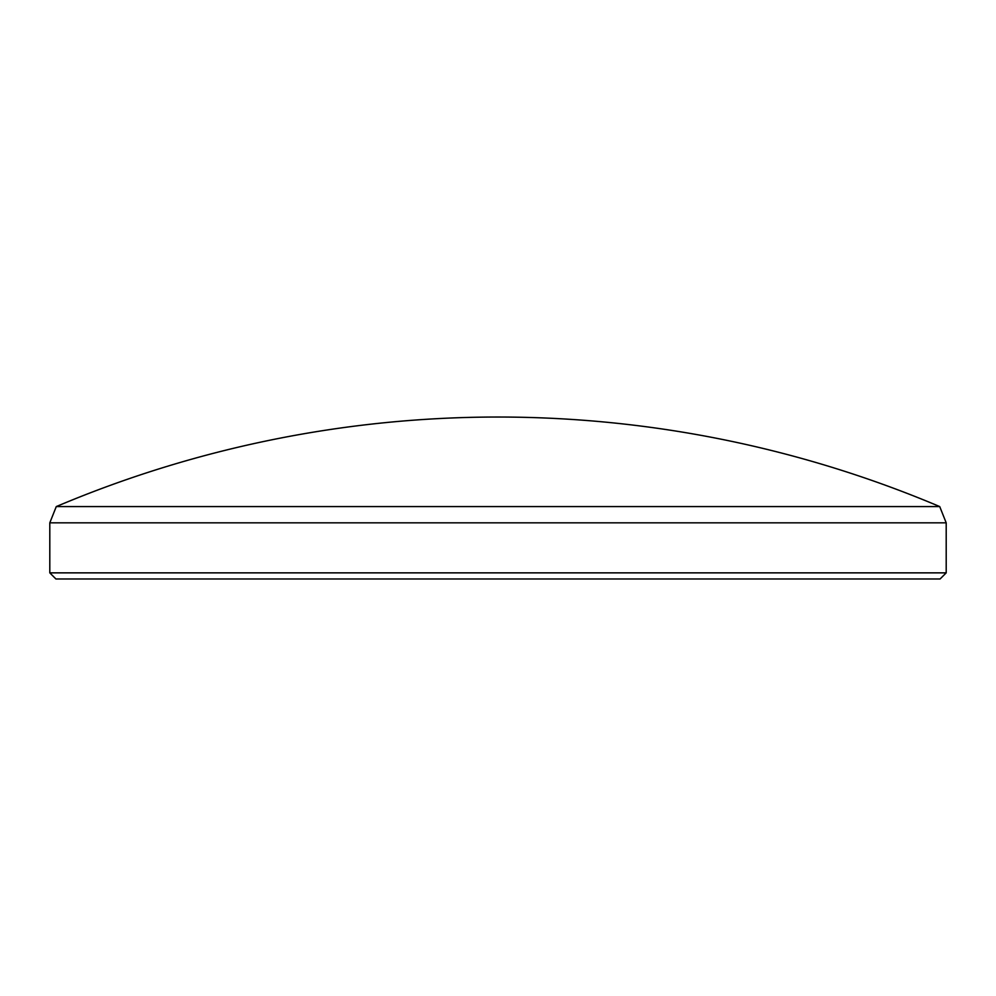 <?xml version="1.0" encoding="UTF-8"?>
<svg xmlns="http://www.w3.org/2000/svg" width="996" height="996" viewBox="0 0 996 996"><rect width="100%" height="100%" fill="white"/><g stroke="black" fill="none" stroke-linecap="round" stroke-linejoin="round"><path stroke-width="1.49" d="M946.2 572.862L940.087 578.975L55.913 578.975L49.8 572.862L946.2 572.862L946.2 522.825L49.8 522.825L56.274 506.578L939.726 506.578L946.2 522.825M49.8 572.862L49.8 522.825M939.726 506.578A1134.27 1134.27 0 0 0 56.274 506.578"/></g></svg>
